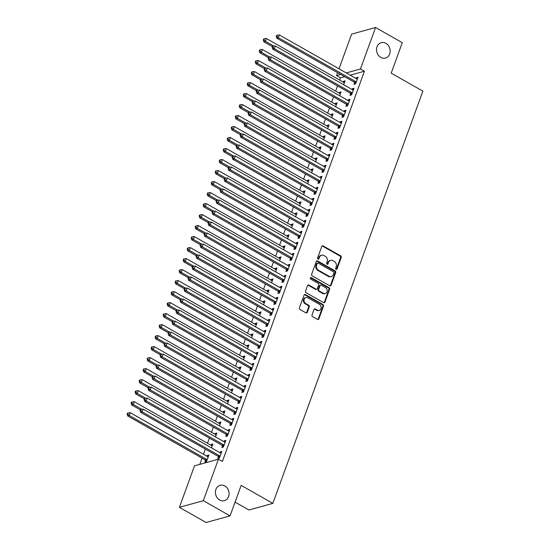 <?xml version="1.0" encoding="UTF-8"?>
<svg xmlns="http://www.w3.org/2000/svg" width="550" height="550" viewBox="0 0 550 550"><rect width="100%" height="100%" fill="white"/><g stroke="black" fill="none" stroke-linecap="round" stroke-linejoin="round"><path stroke-width="0.82" d="M336.077 269.328A0.859 0.722 74.5 0 0 337.033 268.957L341.206 257.482A1.224 1.031 74.5 0 0 340.629 255.846L323.132 245.919A1.224 1.031 74.5 0 0 321.771 246.448L317.591 257.923A0.859 0.722 74.5 0 0 318.952 258.699L319.495 257.214A3.919 3.307 74.5 0 1 321.558 255.2A3.919 3.307 74.5 0 1 323.861 255.523L325.318 256.348A3.919 3.307 74.5 0 1 327.174 261.573L326.631 263.058A0.859 0.722 74.5 0 0 327.993 263.828L328.536 262.343A3.919 3.307 74.5 0 1 330.598 260.329A3.919 3.307 74.5 0 1 332.901 260.652L334.359 261.477A3.919 3.307 74.5 0 1 336.215 266.702L335.672 268.187A0.859 0.722 74.5 0 0 336.077 269.328M336.229 269.397A0.859 0.722 74.5 0 0 336.387 269.136L340.56 257.661A1.224 1.031 74.5 0 0 339.982 256.025L322.486 246.097A1.224 1.031 74.5 0 0 322.107 245.974M318.154 259.132A0.859 0.722 74.5 0 0 318.306 258.878L318.849 257.393L319.495 257.214M327.195 264.261A0.859 0.722 74.5 0 0 327.346 264.007L327.889 262.522L328.536 262.343M224.819 485.946A7.989 6.738 74.5 0 0 220.124 485.293A7.989 6.738 74.5 0 0 215.421 492.037A7.989 6.738 74.5 0 0 219.691 500.033A7.989 6.738 74.5 0 0 224.386 500.692A7.989 6.738 74.5 0 0 229.089 493.948A7.989 6.738 74.5 0 0 224.819 485.946M385.914 43.34A7.989 6.738 74.5 0 0 381.219 42.68A7.989 6.738 74.5 0 0 376.523 49.424A7.989 6.738 74.5 0 0 380.793 57.427A7.989 6.738 74.5 0 0 385.488 58.087A7.989 6.738 74.5 0 0 390.184 51.343A7.989 6.738 74.5 0 0 385.914 43.34M312.008 314.999A1.224 1.031 74.5 0 0 312.586 316.635L317.494 319.419A1.224 1.031 74.5 0 0 318.856 318.89L323.496 306.144A1.224 1.031 74.5 0 0 322.919 304.514L305.422 294.58A1.224 1.031 74.5 0 0 304.061 295.109L299.42 307.856A1.224 1.031 74.5 0 0 299.998 309.485L305.924 312.854A1.224 1.031 74.5 0 0 307.292 312.324L309.279 306.873A1.224 1.031 74.5 0 0 308.701 305.236L305.759 303.566A3.279 2.764 74.5 0 1 304.006 300.286A3.279 2.764 74.5 0 1 305.938 297.522A3.279 2.764 74.5 0 1 307.863 297.791L319.378 304.329A3.279 2.764 74.5 0 1 321.131 307.608A3.279 2.764 74.5 0 1 319.206 310.379A3.279 2.764 74.5 0 1 317.274 310.104L315.356 309.018A1.224 1.031 74.5 0 0 313.988 309.547L312.008 314.999M218.419 459.216L203.321 500.699L179.403 507.327L194.501 465.836L218.419 459.216L222.386 461.464L364.416 71.239L360.449 68.991L346.252 72.923M339.006 68.805L351.629 34.127L375.554 27.5L402.291 42.673L391.194 73.157L422.881 91.142L272.841 503.381L241.154 485.396L230.058 515.873L203.321 500.699M375.554 27.5L360.449 68.991M329.718 285.821A1.224 1.031 74.5 0 0 331.086 285.299L335.727 272.553A1.224 1.031 74.5 0 0 335.143 270.916L317.653 260.989A1.224 1.031 74.5 0 0 316.284 261.518L311.644 274.264A1.224 1.031 74.5 0 0 312.228 275.894L329.718 285.821M329.608 289.348L324.974 302.094A1.224 1.031 74.5 0 1 323.606 302.624L306.109 292.689A1.224 1.031 74.5 0 1 305.532 291.06L307.519 285.601A1.224 1.031 74.5 0 1 308.88 285.079L315.982 289.101A1.224 1.031 74.5 0 0 317.343 288.571L318.663 284.955A1.224 1.031 74.5 0 0 318.079 283.326L310.695 279.132A0.859 0.722 74.5 0 1 311.245 277.619L329.031 287.712A1.224 1.031 74.5 0 1 329.608 289.348L328.962 289.527L324.328 302.273L324.974 302.094M235.056 502.136L248.916 510.001L272.841 503.381M222.454 445.686L221.808 447.473L223.424 447.019L225.823 440.419L224.208 440.866L223.919 441.664M211.482 447.879L212.898 444.001L211.282 444.448L210.987 445.246M230.464 423.679L229.817 425.459L231.433 425.013L233.839 418.413L232.224 418.859L231.928 419.65M219.491 425.872L220.907 421.994L219.292 422.441L219.003 423.232M238.473 401.672L237.827 403.453L239.442 403.006L241.849 396.399L240.233 396.846L239.944 397.643M227.508 403.865L228.917 399.981L227.301 400.428L227.012 401.225M246.489 379.658L245.836 381.446L247.452 380.992L249.858 374.392L248.242 374.839L247.954 375.636M235.517 381.851L236.926 377.974L235.311 378.421L235.022 379.218M254.499 357.651L253.853 359.432L255.468 358.985L257.868 352.385L256.252 352.832L255.963 353.623M243.526 359.844L244.936 355.96L243.32 356.414L243.031 357.204M262.508 335.644L261.862 337.425L263.478 336.978L265.877 330.371L264.261 330.818L263.972 331.616M251.536 337.837L252.952 333.953L251.336 334.4L251.041 335.197M270.518 313.631L269.871 315.411L271.487 314.964L273.893 308.364L272.278 308.811L271.982 309.609M259.545 315.824L260.961 311.946L259.346 312.393L259.057 313.184M278.527 291.624L277.881 293.404L279.496 292.957L281.903 286.357L280.287 286.804L279.998 287.595M267.561 293.817L268.971 289.933L267.355 290.379L267.066 291.177M286.543 269.617L285.89 271.397L287.506 270.951L289.912 264.344L288.296 264.791L288.007 265.588M275.571 271.803L276.98 267.926L275.364 268.373L275.076 269.17M294.553 247.603L293.906 249.384L295.522 248.937L297.921 242.337L296.306 242.784L296.017 243.581M283.58 249.796L284.989 245.919L283.374 246.366L283.085 247.156M302.562 225.596L301.916 227.377L303.531 226.93L305.931 220.323L304.315 220.777L304.026 221.567M291.589 227.789L293.006 223.905L291.39 224.352L291.094 225.149M310.571 203.589L309.925 205.37L311.541 204.923L313.947 198.316L312.331 198.763L312.036 199.561M299.599 205.776L301.015 201.898L299.399 202.345L299.111 203.143M318.581 181.576L317.934 183.356L319.55 182.909L321.956 176.309L320.341 176.756L320.052 177.547M307.615 183.769L309.024 179.891L307.409 180.338L307.12 181.129M326.597 159.569L325.944 161.349L327.559 160.903L329.966 154.296L328.35 154.749L328.061 155.54M315.624 161.762L317.034 157.877L315.418 158.324L315.129 159.122M334.606 137.555L333.96 139.343L335.576 138.889L337.975 132.289L336.359 132.736L336.071 133.533M323.634 139.748L325.043 135.871L323.428 136.317L323.139 137.115M342.616 115.548L341.969 117.329L343.585 116.882L345.984 110.282L344.369 110.729L344.08 111.519M331.643 117.741L333.059 113.864L331.437 114.311L331.148 115.101M350.625 93.541L349.979 95.322L351.594 94.875L354.001 88.268L352.385 88.715L352.089 89.512M339.653 95.734L341.069 91.85L339.453 92.297L339.164 93.094M364.416 71.239L350.212 75.171M344.664 76.704L340.491 77.859L339.673 80.108M337.549 85.944L335.672 91.108M333.548 96.944L331.664 102.114M329.539 107.951L327.656 113.121M325.531 118.958L323.654 124.121M321.53 129.958L319.646 135.128M317.522 140.965L315.645 146.135M313.521 151.972L311.637 157.142M309.512 162.979L307.629 168.142M305.504 173.979L303.627 179.149M301.503 184.986L299.619 190.156M297.495 195.992L295.618 201.156M293.494 206.992L291.61 212.163M289.486 217.999L287.602 223.169M285.478 229.006L283.601 234.169M281.476 240.006L279.593 245.176M277.468 251.013L275.591 256.183M273.467 262.02L271.583 267.183M269.459 273.02L267.575 278.19M265.451 284.027L263.574 289.197M261.449 295.034L259.566 300.197M257.441 306.034L255.564 311.204M253.44 317.041L251.556 322.211M249.432 328.048L247.548 333.211M245.424 339.048L243.547 344.218M241.423 350.054L239.539 355.224M237.414 361.061L235.538 366.224M233.413 372.061L231.529 377.231M229.405 383.068L227.521 388.238M225.397 394.075L223.52 399.238M221.396 405.075L219.512 410.245M217.387 416.082L215.511 421.252M213.386 427.089L211.502 432.259M209.378 438.096L207.494 443.259M205.37 449.096L203.493 454.266M202.077 458.15L199.815 464.365M343.661 84.727L345.07 80.843L343.454 81.297L343.166 82.088M354.633 82.534L353.987 84.315L355.603 83.868L358.002 77.268L356.386 77.715L356.098 78.506M335.651 106.734L337.061 102.857L335.445 103.304L335.156 104.101M346.624 104.541L345.971 106.329L347.586 105.875L349.993 99.275L348.377 99.722L348.088 100.519M327.642 128.748L329.051 124.864L327.436 125.311L327.147 126.108M338.607 126.555L337.961 128.336L339.577 127.889L341.983 121.282L340.368 121.729L340.079 122.526M319.626 150.755L321.042 146.877L319.426 147.324L319.137 148.115M330.598 148.562L329.952 150.343L331.567 149.896L333.974 143.296L332.358 143.743L332.062 144.533M311.616 172.762L313.032 168.884L311.41 169.331L311.121 170.129M322.589 170.576L321.942 172.356L323.558 171.903L325.957 165.303L324.342 165.749L324.053 166.547M303.607 194.776L305.016 190.891L303.401 191.338L303.112 192.136M314.579 192.583L313.933 194.363L315.549 193.916L317.948 187.309L316.332 187.763L316.044 188.554M295.597 216.782L297.007 212.905L295.391 213.352L295.103 214.143M306.57 214.589L305.917 216.37L307.532 215.923L309.939 209.323L308.323 209.77L308.034 210.561M287.588 238.789L288.998 234.912L287.382 235.359L287.093 236.156M298.554 236.603L297.907 238.384L299.523 237.937L301.929 231.33L300.314 231.777L300.025 232.574M279.572 260.803L280.988 256.919L279.373 257.366L279.084 258.163M290.544 258.61L289.898 260.391L291.514 259.944L293.92 253.344L292.304 253.791L292.009 254.581M271.562 282.81L272.979 278.933L271.363 279.379L271.067 280.17M282.535 280.617L281.889 282.397L283.504 281.951L285.904 275.351L284.288 275.798L283.999 276.595M263.553 304.817L264.962 300.939L263.347 301.386L263.058 302.184M274.526 302.631L273.879 304.411L275.495 303.964L277.894 297.357L276.279 297.804L275.99 298.602M255.544 326.831L256.953 322.946L255.337 323.4L255.049 324.191M266.516 324.637L265.863 326.418L267.479 325.971L269.885 319.371L268.269 319.818L267.981 320.609M247.534 348.837L248.944 344.96L247.328 345.407L247.039 346.197M258.5 346.644L257.854 348.425L259.469 347.978L261.876 341.378L260.26 341.825L259.971 342.623M239.518 370.851L240.934 366.967L239.319 367.414L239.03 368.211M250.491 368.658L249.844 370.439L251.46 369.992L253.866 363.385L252.251 363.832L251.955 364.629M231.509 392.858L232.925 388.981L231.309 389.428L231.014 390.218M242.481 390.665L241.835 392.446L243.451 391.999L245.85 385.399L244.234 385.846L243.946 386.636M223.499 414.865L224.909 410.987L223.293 411.434L223.004 412.232M234.472 412.672L233.826 414.459L235.441 414.006L237.841 407.406L236.225 407.853L235.936 408.65M215.49 436.879L216.899 432.994L215.284 433.441L214.995 434.239M226.462 434.686L225.809 436.466L227.425 436.019L229.831 429.413L228.216 429.866L227.927 430.657M205.521 460.274L204.868 462.055L206.484 461.608L208.89 455.008L207.274 455.455L206.986 456.246M218.446 456.692L217.8 458.473L219.416 458.026L221.822 451.426L220.206 451.873L219.917 452.664M230.058 515.873L206.133 522.5L179.403 507.327M340.491 77.859L336.531 75.611L337.597 72.689M340.704 74.456L336.531 75.611M343.454 81.297L344.664 81.977M356.386 77.715L357.589 78.396M339.453 92.297L340.656 92.984M352.385 88.715L353.588 89.402M335.445 103.304L336.648 103.984M348.377 99.722L349.58 100.409M331.437 114.311L332.647 114.991M344.369 110.729L345.579 111.409M327.436 125.311L328.639 125.998M340.368 121.729L341.571 122.416M323.428 136.317L324.637 136.998M336.359 132.736L337.562 133.423M319.426 147.324L320.629 148.005M332.358 143.743L333.561 144.423M315.418 158.324L316.621 159.012M328.35 154.749L329.553 155.43M311.41 169.331L312.62 170.012M324.342 165.749L325.552 166.437M307.409 180.338L308.612 181.019M320.341 176.756L321.544 177.437M303.401 191.338L304.611 192.026M316.332 187.763L317.536 188.444M299.399 202.345L300.603 203.032M312.331 198.763L313.534 199.451M295.391 213.352L296.594 214.032M308.323 209.77L309.526 210.451M291.39 224.352L292.593 225.039M304.315 220.777L305.525 221.458M287.382 235.359L288.585 236.046M300.314 231.777L301.517 232.464M283.374 246.366L284.584 247.046M296.306 242.784L297.509 243.464M279.373 257.366L280.576 258.053M292.304 253.791L293.507 254.471M275.364 268.373L276.567 269.06M288.296 264.791L289.499 265.478M271.363 279.379L272.566 280.06M284.288 275.798L285.498 276.478M267.355 290.379L268.558 291.067M280.287 286.804L281.49 287.485M263.347 301.386L264.557 302.074M276.279 297.804L277.482 298.492M259.346 312.393L260.549 313.074M272.278 308.811L273.481 309.492M255.337 323.4L256.541 324.081M268.269 319.818L269.472 320.499M251.336 334.4L252.539 335.087M264.261 330.818L265.471 331.506M247.328 345.407L248.531 346.087M260.26 341.825L261.463 342.512M243.32 356.414L244.53 357.094M256.252 352.832L257.455 353.513M239.319 367.414L240.522 368.101M252.251 363.832L253.454 364.519M235.311 378.421L236.514 379.101M248.242 374.839L249.446 375.526M231.309 389.428L232.512 390.108M244.234 385.846L245.444 386.526M227.301 400.428L228.504 401.115M240.233 396.846L241.436 397.533M223.293 411.434L224.503 412.115M236.225 407.853L237.428 408.54M219.292 422.441L220.495 423.122M232.224 418.859L233.427 419.54M215.284 433.441L216.487 434.129M228.216 429.866L229.419 430.547M211.282 444.448L212.486 445.129M224.208 440.866L225.417 441.554M207.274 455.455L208.478 456.136M220.206 451.873L221.409 452.554M330.598 260.329L329.952 260.507A3.919 3.307 74.5 0 0 327.889 262.522M321.558 255.2L320.911 255.379A3.919 3.307 74.5 0 0 318.849 257.393M330.096 285.952A1.224 1.031 74.5 0 0 330.44 285.478L335.081 272.731A1.224 1.031 74.5 0 0 334.496 271.095L317.006 261.168A1.224 1.031 74.5 0 0 316.628 261.037M333.933 272.965A0.859 0.722 74.5 0 0 333.527 271.824L318.168 263.106A0.859 0.722 74.5 0 0 317.212 263.478L316.642 265.045A3.919 3.307 74.5 0 0 318.498 270.263L328.996 276.224A3.919 3.307 74.5 0 0 331.299 276.547A3.919 3.307 74.5 0 0 333.362 274.532L333.933 272.965M317.666 263.038L317.02 263.216A0.859 0.722 74.5 0 0 316.566 263.656L317.212 263.478M331.299 276.547L330.653 276.726A3.919 3.307 74.5 0 1 328.343 276.403L317.852 270.442A3.919 3.307 74.5 0 1 315.996 265.224L316.566 263.656M323.984 302.748A1.224 1.031 74.5 0 0 324.328 302.273M316.697 289.204L316.051 289.382A1.224 1.031 74.5 0 1 315.329 289.279L308.234 285.257A1.224 1.031 74.5 0 0 307.856 285.127M328.962 289.527A1.224 1.031 74.5 0 0 328.384 287.891L310.599 277.798A0.859 0.722 74.5 0 0 310.447 277.729M323.338 293.281A3.279 2.764 74.5 0 0 325.27 293.549A3.279 2.764 74.5 0 0 327.195 290.785A3.279 2.764 74.5 0 0 325.442 287.506L321.386 285.202A1.224 1.031 74.5 0 0 320.024 285.725L318.704 289.348A1.224 1.031 74.5 0 0 319.282 290.978L323.338 293.281L322.692 293.459A3.279 2.764 74.5 0 0 324.624 293.728L325.27 293.549M320.664 285.099L320.018 285.278A1.224 1.031 74.5 0 0 319.378 285.904L320.024 285.725M322.692 293.459L318.636 291.156A1.224 1.031 74.5 0 1 318.058 289.527L319.378 285.904M319.206 310.379L318.553 310.558A3.279 2.764 74.5 0 1 316.628 310.282L314.71 309.196A1.224 1.031 74.5 0 0 314.332 309.072M305.938 297.522L305.291 297.701A3.279 2.764 74.5 0 0 303.359 300.465A3.279 2.764 74.5 0 0 305.113 303.751L305.759 303.566M306.309 312.978A1.224 1.031 74.5 0 0 306.646 312.503L308.632 307.051A1.224 1.031 74.5 0 0 308.055 305.415L305.113 303.751M317.873 319.543A1.224 1.031 74.5 0 0 318.209 319.069L322.85 306.322A1.224 1.031 74.5 0 0 322.272 304.693L304.776 294.759A1.224 1.031 74.5 0 0 304.397 294.635M344.424 82.631L344.259 82.61A1.251 1.052 -105.5 0 1 343.86 82.479L266.42 38.527L265.423 41.277L263.808 41.731L272.518 46.674M263.952 39.861L264.351 38.761L263.704 38.94L263.306 40.04L263.952 39.861L265.423 41.277L273.928 46.111M264.351 38.761L266.42 38.527M263.808 41.731L263.306 40.04M356.249 82.088L356.125 81.943A1.251 1.052 74.5 0 0 355.788 81.648L278.348 37.703L279.352 34.946L356.785 78.898A1.251 1.052 74.5 0 0 357.184 79.028L357.356 79.049M355.644 83.758L354.509 82.39A1.251 1.052 74.5 0 0 354.172 82.101L276.732 38.149L278.348 37.703L276.877 36.279L277.282 35.179L276.636 35.358L276.231 36.458L276.877 36.279M276.231 36.458L276.732 38.149M279.352 34.946L277.282 35.179M340.416 93.631L340.251 93.617A1.251 1.052 -105.5 0 1 339.852 93.486L262.419 49.534L261.415 52.284L259.799 52.731L268.51 57.674M259.944 50.861L260.343 49.761L259.696 49.94L259.298 51.04L259.944 50.861L261.415 52.284L269.926 57.117M260.343 49.761L262.419 49.534M259.799 52.731L259.298 51.04M336.414 104.637L336.243 104.617A1.251 1.052 -105.5 0 1 335.844 104.486L258.411 60.541L257.407 63.291L255.791 63.738L264.502 68.681M255.936 61.868L256.341 60.768L255.695 60.947L255.289 62.047L255.936 61.868L257.407 63.291L265.918 68.117M256.341 60.768L258.411 60.541M255.791 63.738L255.289 62.047M352.241 93.094L352.124 92.943A1.251 1.052 74.5 0 0 351.78 92.654L274.347 48.703L275.351 45.953L352.784 89.904A1.251 1.052 74.5 0 0 353.183 90.035L353.348 90.049M351.636 94.765L350.508 93.39A1.251 1.052 74.5 0 0 350.164 93.101L272.731 49.149L274.347 48.703L272.876 47.279L273.274 46.179L272.628 46.358L272.229 47.465L272.876 47.279M272.229 47.465L272.731 49.149M275.351 45.953L273.274 46.179M348.239 104.094L348.116 103.95A1.251 1.052 74.5 0 0 347.779 103.661L270.339 59.709L271.343 56.959L348.776 100.911A1.251 1.052 74.5 0 0 349.174 101.042L349.346 101.056M347.627 105.765L346.5 104.397A1.251 1.052 74.5 0 0 346.156 104.108L268.723 60.156L270.339 59.709L268.868 58.286L269.266 57.186L268.62 57.365L268.221 58.465L268.868 58.286M268.221 58.465L268.723 60.156M271.343 56.959L269.266 57.186M332.406 115.644L332.241 115.624A1.251 1.052 -105.5 0 1 331.843 115.493L254.409 71.541L253.406 74.291L251.79 74.745L260.501 79.688M251.934 72.875L252.333 71.775L251.687 71.954L251.288 73.054L251.934 72.875L253.406 74.291L261.91 79.124M252.333 71.775L254.409 71.541M251.79 74.745L251.288 73.054M328.405 126.644L328.233 126.631A1.251 1.052 -105.5 0 1 327.834 126.5L250.401 82.548L249.397 85.298L247.782 85.745L256.493 90.688M247.926 83.875L248.325 82.775L247.679 82.954L247.28 84.054L247.926 83.875L249.397 85.298L257.909 90.131M248.325 82.775L250.401 82.548M247.782 85.745L247.28 84.054M344.231 115.101L344.107 114.957A1.251 1.052 74.5 0 0 343.771 114.661L266.337 70.716L267.334 67.959L344.774 111.911A1.251 1.052 74.5 0 0 345.173 112.042L345.338 112.062M343.626 116.772L342.492 115.404A1.251 1.052 74.5 0 0 342.155 115.115L264.722 71.163L266.337 70.716L264.866 69.293L265.265 68.193L264.619 68.372L264.22 69.472L264.866 69.293M264.22 69.472L264.722 71.163M267.334 67.959L265.265 68.193M340.23 126.108L340.106 125.957A1.251 1.052 74.5 0 0 339.762 125.668L262.329 81.716L263.333 78.966L340.766 122.918A1.251 1.052 74.5 0 0 341.165 123.049L341.337 123.062M339.618 127.779L338.491 126.404A1.251 1.052 74.5 0 0 338.147 126.115L260.714 82.163L262.329 81.716L260.858 80.3L261.257 79.193L260.611 79.372L260.212 80.479L260.858 80.3M260.212 80.479L260.714 82.163M263.333 78.966L261.257 79.193M324.397 137.651L324.232 137.631A1.251 1.052 -105.5 0 1 323.833 137.5L246.393 93.555L245.396 96.305L243.781 96.752L252.491 101.695M243.925 94.882L244.324 93.782L243.678 93.961L243.279 95.061L243.925 94.882L245.396 96.305L253.901 101.131M244.324 93.782L246.393 93.555M243.781 96.752L243.279 95.061M336.222 137.108L336.098 136.964A1.251 1.052 74.5 0 0 335.761 136.675L258.321 92.723L259.325 89.973L336.758 133.925A1.251 1.052 74.5 0 0 337.157 134.056L337.329 134.069M335.617 138.779L334.482 137.411A1.251 1.052 74.5 0 0 334.146 137.122L256.706 93.17L258.321 92.723L256.85 91.3L257.256 90.2L256.609 90.379L256.204 91.479L256.85 91.3M256.204 91.479L256.706 93.17M259.325 89.973L257.256 90.2M320.389 148.658L320.224 148.637A1.251 1.052 -105.5 0 1 319.825 148.507L242.392 104.555L241.388 107.312L239.772 107.759L248.483 112.702M239.917 105.889L240.316 104.789L239.669 104.968L239.271 106.067L239.917 105.889L241.388 107.312L249.899 112.138M240.316 104.789L242.392 104.555M239.772 107.759L239.271 106.067M332.214 148.115L332.097 147.971A1.251 1.052 74.5 0 0 331.753 147.682L254.32 103.73L255.324 100.98L332.757 144.925A1.251 1.052 74.5 0 0 333.156 145.056L333.321 145.076M331.609 149.786L330.481 148.417A1.251 1.052 74.5 0 0 330.137 148.129L252.704 104.177L254.32 103.73L252.849 102.307L253.248 101.207L252.601 101.386L252.202 102.486L252.849 102.307M252.202 102.486L252.704 104.177M255.324 100.98L253.248 101.207M316.387 159.658L316.216 159.644A1.251 1.052 -105.5 0 1 315.817 159.514L238.384 115.562L237.38 118.312L235.764 118.759L244.475 123.702M235.909 116.889L236.314 115.789L235.668 115.968L235.262 117.067L235.909 116.889L237.38 118.312L245.891 123.145M236.314 115.789L238.384 115.562M235.764 118.759L235.262 117.067M312.379 170.665L312.214 170.644A1.251 1.052 -105.5 0 1 311.816 170.521L234.383 126.569L233.379 129.319L231.763 129.766L240.474 134.709M231.907 127.896L232.306 126.796L231.66 126.974L231.261 128.074L231.907 127.896L233.379 129.319L241.883 134.145M232.306 126.796L234.383 126.569M231.763 129.766L231.261 128.074M308.378 181.672L308.206 181.651A1.251 1.052 -105.5 0 1 307.808 181.521L230.374 137.569L229.371 140.326L227.755 140.772L236.466 145.716M227.899 138.903L228.298 137.803L227.652 137.981L227.253 139.081L227.899 138.903L229.371 140.326L237.882 145.152M228.298 137.803L230.374 137.569M227.755 140.772L227.253 139.081M304.37 192.672L304.205 192.658A1.251 1.052 -105.5 0 1 303.806 192.528L226.366 148.576L225.369 151.326L223.754 151.772L232.464 156.716M223.898 149.903L224.297 148.803L223.651 148.981L223.252 150.081L223.898 149.903L225.369 151.326L233.874 156.159M224.297 148.803L226.366 148.576M223.754 151.772L223.252 150.081M300.362 203.679L300.197 203.665A1.251 1.052 -105.5 0 1 299.798 203.534L222.365 159.583L221.361 162.333L219.746 162.779L228.456 167.722M219.89 160.909L220.289 159.809L219.643 159.988L219.244 161.088L219.89 160.909L221.361 162.333L229.873 167.159M220.289 159.809L222.365 159.583M219.746 162.779L219.244 161.088M296.361 214.686L296.189 214.665A1.251 1.052 -105.5 0 1 295.79 214.534L218.357 170.583L217.353 173.339L215.738 173.786L224.448 178.729M215.882 171.916L216.288 170.816L215.641 170.995L215.236 172.095L215.882 171.916L217.353 173.339L225.864 178.166M216.288 170.816L218.357 170.583M215.738 173.786L215.236 172.095M292.353 225.686L292.188 225.672A1.251 1.052 -105.5 0 1 291.789 225.541L214.356 181.589L213.352 184.339L211.736 184.786L220.447 189.736M211.881 182.916L212.279 181.816L211.633 181.995L211.234 183.102L211.881 182.916L213.352 184.339L221.863 189.173M212.279 181.816L214.356 181.589M211.736 184.786L211.234 183.102M288.351 236.692L288.179 236.679A1.251 1.052 -105.5 0 1 287.781 236.548L210.347 192.596L209.344 195.346L207.728 195.793L216.439 200.736M207.873 193.923L208.271 192.823L207.625 193.002L207.226 194.102L207.873 193.923L209.344 195.346L217.855 200.173M208.271 192.823L210.347 192.596M207.728 195.793L207.226 194.102M284.343 247.699L284.178 247.679A1.251 1.052 -105.5 0 1 283.779 247.548L206.339 203.596L205.343 206.353L203.727 206.8L212.438 211.743M203.871 204.93L204.27 203.83L203.624 204.009L203.225 205.109L203.871 204.93L205.343 206.353L213.847 211.179M204.27 203.83L206.339 203.596M203.727 206.8L203.225 205.109M280.335 258.699L280.17 258.686A1.251 1.052 -105.5 0 1 279.771 258.555L202.338 214.603L201.334 217.353L199.719 217.8L208.429 222.75M199.863 215.937L200.262 214.83L199.616 215.009L199.217 216.116L199.863 215.937L201.334 217.353L209.846 222.186M200.262 214.83L202.338 214.603M199.719 217.8L199.217 216.116M276.334 269.706L276.162 269.692A1.251 1.052 -105.5 0 1 275.763 269.562L198.33 225.61L197.326 228.36L195.711 228.807L204.421 233.75M195.855 226.937L196.261 225.837L195.614 226.016L195.209 227.116L195.855 226.937L197.326 228.36L205.837 233.186M196.261 225.837L198.33 225.61M195.711 228.807L195.209 227.116M272.326 280.713L272.161 280.692A1.251 1.052 -105.5 0 1 271.762 280.562L194.329 236.61L193.325 239.367L191.709 239.814L200.42 244.757M191.854 237.944L192.252 236.844L191.606 237.022L191.208 238.123L191.854 237.944L193.325 239.367L201.836 244.193M192.252 236.844L194.329 236.61M191.709 239.814L191.208 238.123M268.324 291.713L268.153 291.699A1.251 1.052 -105.5 0 1 267.754 291.569L190.321 247.617L189.317 250.367L187.701 250.814L196.412 255.764M187.846 248.951L188.244 247.844L187.598 248.029L187.199 249.129L187.846 248.951L189.317 250.367L197.828 255.2M188.244 247.844L190.321 247.617M187.701 250.814L187.199 249.129M264.316 302.72L264.151 302.706A1.251 1.052 -105.5 0 1 263.752 302.576L186.312 258.624L185.316 261.374L183.7 261.821L192.411 266.764M183.844 259.951L184.243 258.851L183.597 259.029L183.198 260.129L183.844 259.951L185.316 261.374L193.82 266.2M184.243 258.851L186.312 258.624M183.7 261.821L183.198 260.129M260.315 313.727L260.143 313.706A1.251 1.052 -105.5 0 1 259.744 313.576L182.311 269.631L181.308 272.381L179.692 272.827L188.403 277.771M179.836 270.957L180.235 269.857L179.589 270.036L179.19 271.136L179.836 270.957L181.308 272.381L189.819 277.207M180.235 269.857L182.311 269.631M179.692 272.827L179.19 271.136M256.307 324.734L256.135 324.713A1.251 1.052 -105.5 0 1 255.736 324.582L178.303 280.631L177.299 283.381L175.684 283.827L184.394 288.778M175.828 281.964L176.234 280.864L175.588 281.043L175.182 282.143L175.828 281.964L177.299 283.381L185.811 288.214M176.234 280.864L178.303 280.631M175.684 283.827L175.182 282.143M252.299 335.734L252.134 335.72A1.251 1.052 -105.5 0 1 251.735 335.589L174.302 291.637L173.298 294.387L171.683 294.834L180.393 299.778M171.827 292.964L172.226 291.864L171.579 292.043L171.181 293.143L171.827 292.964L173.298 294.387L181.809 299.221M172.226 291.864L174.302 291.637M171.683 294.834L171.181 293.143M248.298 346.741L248.126 346.72A1.251 1.052 -105.5 0 1 247.727 346.589L170.294 302.644L169.29 305.394L167.674 305.841L176.385 310.784M167.819 303.971L168.218 302.871L167.571 303.05L167.172 304.15L167.819 303.971L169.29 305.394L177.801 310.221M168.218 302.871L170.294 302.644M167.674 305.841L167.172 304.15M244.289 357.748L244.124 357.727A1.251 1.052 -105.5 0 1 243.726 357.596L166.286 313.644L165.289 316.394L163.673 316.848L172.384 321.791M163.817 314.978L164.216 313.878L163.57 314.057L163.171 315.157L163.817 314.978L165.289 316.394L173.793 321.228M164.216 313.878L166.286 313.644M163.673 316.848L163.171 315.157M240.288 368.748L240.116 368.734A1.251 1.052 -105.5 0 1 239.718 368.603L162.284 324.651L161.281 327.401L159.665 327.848L168.376 332.791M159.809 325.978L160.208 324.878L159.562 325.057L159.163 326.157L159.809 325.978L161.281 327.401L169.792 332.234M160.208 324.878L162.284 324.651M159.665 327.848L159.163 326.157M236.28 379.754L236.108 379.734A1.251 1.052 -105.5 0 1 235.709 379.603L158.276 335.658L157.272 338.408L155.657 338.855L164.368 343.798M155.801 336.985L156.207 335.885L155.561 336.064L155.155 337.164L155.801 336.985L157.272 338.408L165.784 343.234M156.207 335.885L158.276 335.658M155.657 338.855L155.155 337.164M328.212 159.122L328.089 158.971A1.251 1.052 74.5 0 0 327.752 158.682L250.312 114.73L251.316 111.98L328.749 155.932A1.251 1.052 74.5 0 0 329.147 156.062L329.319 156.083M327.601 160.792L326.473 159.417A1.251 1.052 74.5 0 0 326.129 159.129L248.696 115.177L250.312 114.73L248.841 113.314L249.239 112.207L248.593 112.392L248.194 113.493L248.841 113.314M248.194 113.493L248.696 115.177M251.316 111.98L249.239 112.207M324.204 170.122L324.081 169.978A1.251 1.052 74.5 0 0 323.744 169.689L246.311 125.737L247.308 122.987L324.748 166.939A1.251 1.052 74.5 0 0 325.146 167.069L325.311 167.083M323.599 171.792L322.465 170.424A1.251 1.052 74.5 0 0 322.128 170.136L244.695 126.184L246.311 125.737L244.839 124.314L245.238 123.214L244.592 123.392L244.193 124.493L244.839 124.314M244.193 124.493L244.695 126.184M247.308 122.987L245.238 123.214M320.203 181.129L320.079 180.984A1.251 1.052 74.5 0 0 319.736 180.696L242.303 136.744L243.306 133.994L320.739 177.939A1.251 1.052 74.5 0 0 321.138 178.069L321.31 178.09M319.591 182.799L318.464 181.431A1.251 1.052 74.5 0 0 318.12 181.143L240.687 137.191L242.303 136.744L240.831 135.321L241.23 134.221L240.584 134.399L240.185 135.499L240.831 135.321M240.185 135.499L240.687 137.191M243.306 133.994L241.23 134.221M316.195 192.136L316.071 191.984A1.251 1.052 74.5 0 0 315.734 191.696L238.294 147.744L239.298 144.994L316.731 188.946A1.251 1.052 74.5 0 0 317.13 189.076L317.302 189.097M315.59 193.806L314.456 192.431A1.251 1.052 74.5 0 0 314.119 192.143L236.679 148.191L238.294 147.744L236.823 146.328L237.229 145.228L236.583 145.406L236.177 146.506L236.823 146.328M236.177 146.506L236.679 148.191M239.298 144.994L237.229 145.228M312.187 203.136L312.07 202.991A1.251 1.052 74.5 0 0 311.726 202.702L234.293 158.751L235.297 156.001L312.73 199.952A1.251 1.052 74.5 0 0 313.129 200.083L313.294 200.097M311.582 204.806L310.454 203.438A1.251 1.052 74.5 0 0 310.111 203.149L232.678 159.197L234.293 158.751L232.822 157.328L233.221 156.228L232.574 156.406L232.176 157.506L232.822 157.328M232.176 157.506L232.678 159.197M235.297 156.001L233.221 156.228M308.186 214.143L308.062 213.998A1.251 1.052 74.5 0 0 307.725 213.709L230.285 169.757L231.289 167.007L308.722 210.952A1.251 1.052 74.5 0 0 309.121 211.083L309.293 211.104M307.574 215.813L306.446 214.445A1.251 1.052 74.5 0 0 306.103 214.156L228.669 170.204L230.285 169.757L228.814 168.334L229.212 167.234L228.566 167.413L228.167 168.513L228.814 168.334M228.167 168.513L228.669 170.204M231.289 167.007L229.212 167.234M304.178 225.149L304.054 224.998A1.251 1.052 74.5 0 0 303.717 224.709L226.284 180.758L227.281 178.008L304.721 221.959A1.251 1.052 74.5 0 0 305.119 222.09L305.284 222.111M303.572 226.82L302.438 225.445A1.251 1.052 74.5 0 0 302.101 225.156L224.668 181.211L226.284 180.758L224.812 179.341L225.211 178.241L224.565 178.42L224.166 179.52L224.812 179.341M224.166 179.52L224.668 181.211M227.281 178.008L225.211 178.241M300.176 236.149L300.053 236.005A1.251 1.052 74.5 0 0 299.709 235.716L222.276 191.764L223.279 189.014L300.712 232.966A1.251 1.052 74.5 0 0 301.111 233.097L301.283 233.111M299.564 237.82L298.437 236.452A1.251 1.052 74.5 0 0 298.093 236.163L220.66 192.211L222.276 191.764L220.804 190.341L221.203 189.241L220.557 189.42L220.158 190.52L220.804 190.341M220.158 190.52L220.66 192.211M223.279 189.014L221.203 189.241M296.168 247.156L296.044 247.012A1.251 1.052 74.5 0 0 295.707 246.723L218.268 202.771L219.271 200.021L296.704 243.966A1.251 1.052 74.5 0 0 297.103 244.097L297.275 244.117M295.563 248.827L294.429 247.459A1.251 1.052 74.5 0 0 294.092 247.17L216.652 203.218L218.268 202.771L216.796 201.348L217.202 200.248L216.556 200.427L216.15 201.527L216.796 201.348M216.15 201.527L216.652 203.218M219.271 200.021L217.202 200.248M292.16 258.163L292.043 258.012A1.251 1.052 74.5 0 0 291.699 257.723L214.266 213.771L215.27 211.021L292.703 254.973A1.251 1.052 74.5 0 0 293.102 255.104L293.267 255.124M291.555 259.834L290.428 258.459A1.251 1.052 74.5 0 0 290.084 258.17L212.651 214.225L214.266 213.771L212.795 212.355L213.194 211.255L212.548 211.434L212.149 212.534L212.795 212.355M212.149 212.534L212.651 214.225M215.27 211.021L213.194 211.255M288.159 269.17L288.035 269.019A1.251 1.052 74.5 0 0 287.698 268.73L210.258 224.778L211.262 222.028L288.695 265.98A1.251 1.052 74.5 0 0 289.094 266.111L289.266 266.124M287.547 270.834L286.419 269.466A1.251 1.052 74.5 0 0 286.076 269.177L208.643 225.225L210.258 224.778L208.787 223.355L209.186 222.255L208.539 222.434L208.141 223.534L208.787 223.355M208.141 223.534L208.643 225.225M211.262 222.028L209.186 222.255M284.151 280.17L284.027 280.026A1.251 1.052 74.5 0 0 283.69 279.737L206.257 235.785L207.254 233.035L284.694 276.98A1.251 1.052 74.5 0 0 285.093 277.111L285.257 277.131M283.546 281.841L282.411 280.472A1.251 1.052 74.5 0 0 282.074 280.184L204.641 236.232L206.257 235.785L204.786 234.362L205.184 233.262L204.538 233.441L204.139 234.541L204.786 234.362M204.139 234.541L204.641 236.232M207.254 233.035L205.184 233.262M280.149 291.177L280.026 291.026A1.251 1.052 74.5 0 0 279.682 290.737L202.249 246.792L203.252 244.035L280.686 287.987A1.251 1.052 74.5 0 0 281.084 288.118L281.256 288.138M279.538 292.847L278.41 291.479A1.251 1.052 74.5 0 0 278.066 291.184L200.633 247.239L202.249 246.792L200.778 245.369L201.176 244.269L200.53 244.447L200.131 245.548L200.778 245.369M200.131 245.548L200.633 247.239M203.252 244.035L201.176 244.269M276.141 302.184L276.018 302.032A1.251 1.052 74.5 0 0 275.681 301.744L198.241 257.792L199.244 255.042L276.678 298.994A1.251 1.052 74.5 0 0 277.076 299.124L277.248 299.138M275.536 303.847L274.402 302.479A1.251 1.052 74.5 0 0 274.065 302.191L196.625 258.239L198.241 257.792L196.769 256.369L197.175 255.269L196.529 255.447L196.123 256.548L196.769 256.369M196.123 256.548L196.625 258.239M199.244 255.042L197.175 255.269M272.133 313.184L272.016 313.039A1.251 1.052 74.5 0 0 271.673 312.751L194.239 268.799L195.243 266.049L272.676 310.001A1.251 1.052 74.5 0 0 273.075 310.124L273.24 310.145M271.528 314.854L270.401 313.486A1.251 1.052 74.5 0 0 270.057 313.197L192.624 269.246L194.239 268.799L192.768 267.376L193.167 266.276L192.521 266.454L192.122 267.554L192.768 267.376M192.122 267.554L192.624 269.246M195.243 266.049L193.167 266.276M268.132 324.191L268.008 324.039A1.251 1.052 74.5 0 0 267.671 323.751L190.231 279.806L191.235 277.049L268.668 321.001A1.251 1.052 74.5 0 0 269.067 321.131L269.239 321.152M267.52 325.861L266.393 324.493A1.251 1.052 74.5 0 0 266.049 324.197L188.616 280.252L190.231 279.806L188.76 278.382L189.159 277.282L188.512 277.461L188.114 278.561L188.76 278.382M188.114 278.561L188.616 280.252M191.235 277.049L189.159 277.282M264.124 335.197L264 335.046A1.251 1.052 74.5 0 0 263.663 334.757L186.23 290.806L187.227 288.056L264.667 332.007A1.251 1.052 74.5 0 0 265.066 332.138L265.231 332.152M263.519 336.861L262.384 335.493A1.251 1.052 74.5 0 0 262.048 335.204L184.614 291.252L186.23 290.806L184.759 289.382L185.157 288.282L184.511 288.461L184.113 289.561L184.759 289.382M184.113 289.561L184.614 291.252M187.227 288.056L185.157 288.282M260.123 346.197L259.999 346.053A1.251 1.052 74.5 0 0 259.655 345.764L182.222 301.812L183.226 299.062L260.659 343.014A1.251 1.052 74.5 0 0 261.058 343.145L261.229 343.159M259.511 347.868L258.383 346.5A1.251 1.052 74.5 0 0 258.039 346.211L180.606 302.259L182.222 301.812L180.751 300.389L181.149 299.289L180.503 299.468L180.104 300.568L180.751 300.389M180.104 300.568L180.606 302.259M183.226 299.062L181.149 299.289M256.114 357.204L255.991 357.06A1.251 1.052 74.5 0 0 255.654 356.764L178.214 312.819L179.218 310.062L256.651 354.014A1.251 1.052 74.5 0 0 257.049 354.145L257.221 354.166M255.509 358.875L254.375 357.507A1.251 1.052 74.5 0 0 254.038 357.218L176.598 313.266L178.214 312.819L176.742 311.396L177.148 310.296L176.502 310.475L176.096 311.575L176.742 311.396M176.096 311.575L176.598 313.266M179.218 310.062L177.148 310.296M252.106 368.211L251.989 368.06A1.251 1.052 74.5 0 0 251.646 367.771L174.213 323.819L175.216 321.069L252.649 365.021A1.251 1.052 74.5 0 0 253.048 365.152L253.213 365.166M251.501 369.882L250.374 368.507A1.251 1.052 74.5 0 0 250.03 368.218L172.597 324.266L174.213 323.819L172.741 322.396L173.14 321.296L172.494 321.475L172.095 322.582L172.741 322.396M172.095 322.582L172.597 324.266M175.216 321.069L173.14 321.296M248.105 379.211L247.981 379.067A1.251 1.052 74.5 0 0 247.644 378.778L170.204 334.826L171.208 332.076L248.641 376.028A1.251 1.052 74.5 0 0 249.04 376.159L249.212 376.172M247.493 380.882L246.366 379.514A1.251 1.052 74.5 0 0 246.022 379.225L168.589 335.273L170.204 334.826L168.733 333.403L169.132 332.303L168.486 332.482L168.087 333.582L168.733 333.403M168.087 333.582L168.589 335.273M171.208 332.076L169.132 332.303M232.272 390.761L232.107 390.741A1.251 1.052 -105.5 0 1 231.708 390.61L154.275 346.658L153.271 349.408L151.656 349.862L160.366 354.805M151.8 347.992L152.199 346.892L151.553 347.071L151.154 348.171L151.8 347.992L153.271 349.408L161.782 354.241M152.199 346.892L154.275 346.658M151.656 349.862L151.154 348.171M244.097 390.218L243.973 390.074A1.251 1.052 74.5 0 0 243.636 389.778L166.203 345.833L167.2 343.076L244.64 387.028A1.251 1.052 74.5 0 0 245.039 387.159L245.204 387.179M243.492 391.889L242.357 390.521A1.251 1.052 74.5 0 0 242.021 390.232L164.588 346.28L166.203 345.833L164.732 344.41L165.131 343.31L164.484 343.489L164.086 344.589L164.732 344.41M164.086 344.589L164.588 346.28M167.2 343.076L165.131 343.31M228.271 401.761L228.099 401.748A1.251 1.052 -105.5 0 1 227.7 401.617L150.267 357.665L149.263 360.415L147.647 360.862L156.358 365.805M147.792 358.992L148.191 357.892L147.544 358.071L147.146 359.171L147.792 358.992L149.263 360.415L157.774 365.248M148.191 357.892L150.267 357.665M147.647 360.862L147.146 359.171M240.096 401.225L239.972 401.074A1.251 1.052 74.5 0 0 239.628 400.785L162.195 356.833L163.199 354.083L240.632 398.035A1.251 1.052 74.5 0 0 241.031 398.166L241.202 398.179M239.484 402.896L238.356 401.521A1.251 1.052 74.5 0 0 238.012 401.232L160.579 357.28L162.195 356.833L160.724 355.417L161.123 354.31L160.476 354.489L160.078 355.596L160.724 355.417M160.078 355.596L160.579 357.28M163.199 354.083L161.123 354.31M224.262 412.768L224.097 412.748A1.251 1.052 -105.5 0 1 223.699 412.617L146.259 368.672L145.262 371.422L143.646 371.869L152.357 376.812M143.791 369.999L144.189 368.899L143.543 369.078L143.144 370.178L143.791 369.999L145.262 371.422L153.766 376.248M144.189 368.899L146.259 368.672M143.646 371.869L143.144 370.178M236.087 412.225L235.964 412.081A1.251 1.052 74.5 0 0 235.627 411.792L158.187 367.84L159.191 365.09L236.624 409.042A1.251 1.052 74.5 0 0 237.022 409.172L237.194 409.186M235.482 413.896L234.348 412.527A1.251 1.052 74.5 0 0 234.011 412.239L156.571 368.287L158.187 367.84L156.716 366.417L157.121 365.317L156.475 365.496L156.069 366.596L156.716 366.417M156.069 366.596L156.571 368.287M159.191 365.09L157.121 365.317M220.261 423.775L220.089 423.754A1.251 1.052 -105.5 0 1 219.691 423.624L142.257 379.672L141.254 382.422L139.638 382.876L148.349 387.819M139.782 381.006L140.181 379.906L139.535 380.084L139.136 381.184L139.782 381.006L141.254 382.422L149.765 387.255M140.181 379.906L142.257 379.672M139.638 382.876L139.136 381.184M232.079 423.232L231.962 423.087A1.251 1.052 74.5 0 0 231.619 422.792L154.186 378.847L155.189 376.09L232.623 420.042A1.251 1.052 74.5 0 0 233.021 420.172L233.186 420.193M231.474 424.902L230.347 423.534A1.251 1.052 74.5 0 0 230.003 423.246L152.57 379.294L154.186 378.847L152.714 377.424L153.113 376.324L152.467 376.502L152.068 377.603L152.714 377.424M152.068 377.603L152.57 379.294M155.189 376.09L153.113 376.324M216.253 434.775L216.081 434.761A1.251 1.052 -105.5 0 1 215.683 434.631L138.249 390.679L137.246 393.429L135.63 393.876L144.341 398.819M135.774 392.006L136.18 390.906L135.534 391.084L135.128 392.184L135.774 392.006L137.246 393.429L145.757 398.262M136.18 390.906L138.249 390.679M135.63 393.876L135.128 392.184M228.078 434.239L227.954 434.087A1.251 1.052 74.5 0 0 227.617 433.799L150.178 389.847L151.181 387.097L228.614 431.049A1.251 1.052 74.5 0 0 229.013 431.179L229.185 431.193M227.466 435.909L226.339 434.534A1.251 1.052 74.5 0 0 225.995 434.246L148.562 390.294L150.178 389.847L148.706 388.431L149.105 387.324L148.459 387.509L148.06 388.609L148.706 388.431M148.06 388.609L148.562 390.294M151.181 387.097L149.105 387.324M212.245 445.782L212.08 445.761A1.251 1.052 -105.5 0 1 211.681 445.638L134.248 401.686L133.244 404.436L131.629 404.882L140.339 409.826M131.773 403.013L132.172 401.913L131.526 402.091L131.127 403.191L131.773 403.013L133.244 404.436L141.756 409.262M132.172 401.913L134.248 401.686M131.629 404.882L131.127 403.191M224.07 445.239L223.946 445.094A1.251 1.052 74.5 0 0 223.609 444.806L146.176 400.854L147.173 398.104L224.613 442.056A1.251 1.052 74.5 0 0 225.012 442.186L225.177 442.2M223.465 446.909L222.331 445.541A1.251 1.052 74.5 0 0 221.994 445.252L144.561 401.301L146.176 400.854L144.705 399.431L145.104 398.331L144.458 398.509L144.059 399.609L144.705 399.431M144.059 399.609L144.561 401.301M147.173 398.104L145.104 398.331M208.244 456.789L208.072 456.768A1.251 1.052 -105.5 0 1 207.673 456.638L130.24 412.686L129.236 415.442L127.621 415.889L205.054 459.834A1.251 1.052 -105.5 0 1 205.397 460.13L206.525 461.498M127.765 414.019L128.164 412.919L127.517 413.098L127.119 414.198L127.765 414.019L129.236 415.442L206.676 459.388A1.251 1.052 -105.5 0 1 207.013 459.676L207.137 459.828M128.164 412.919L130.24 412.686M127.621 415.889L127.119 414.198M220.069 456.246L219.945 456.101A1.251 1.052 74.5 0 0 219.601 455.812L142.168 411.861L143.172 409.111L220.605 453.056A1.251 1.052 74.5 0 0 221.004 453.186L221.176 453.207M219.457 457.916L218.329 456.548A1.251 1.052 74.5 0 0 217.986 456.259L140.553 412.308L142.168 411.861L140.697 410.438L141.096 409.337L140.449 409.516L140.051 410.616L140.697 410.438M140.051 410.616L140.553 412.308M143.172 409.111L141.096 409.337M336.387 269.136L337.033 268.957M318.306 258.878L318.952 258.699M327.346 264.007L327.993 263.828M322.486 246.097L323.132 245.919M339.982 256.025L340.629 255.846M340.56 257.661L341.206 257.482M317.006 261.168L317.653 260.989M334.496 271.095L335.143 270.916M335.081 272.731L335.727 272.553M330.44 285.478L331.086 285.299M315.996 265.224L316.642 265.045M317.852 270.442L318.498 270.263M328.343 276.403L328.996 276.224M308.234 285.257L308.88 285.079M315.329 289.279L315.982 289.101M310.599 277.798L311.245 277.619M328.384 287.891L329.031 287.712M318.058 289.527L318.704 289.348M318.636 291.156L319.282 290.978M314.71 309.196L315.356 309.018M316.628 310.282L317.274 310.104M308.055 305.415L308.701 305.236M308.632 307.051L309.279 306.873M306.646 312.503L307.292 312.324M304.776 294.759L305.422 294.58M322.272 304.693L322.919 304.514M322.85 306.322L323.496 306.144M318.209 319.069L318.856 318.89M356.125 81.943L354.509 82.39M355.788 81.648L354.172 82.101M352.124 92.943L350.508 93.39M351.78 92.654L350.164 93.101M348.116 103.95L346.5 104.397M347.779 103.661L346.156 104.108M344.107 114.957L342.492 115.404M343.771 114.661L342.155 115.115M340.106 125.957L338.491 126.404M339.762 125.668L338.147 126.115M336.098 136.964L334.482 137.411M335.761 136.675L334.146 137.122M332.097 147.971L330.481 148.417M331.753 147.682L330.137 148.129M328.089 158.971L326.473 159.417M327.752 158.682L326.129 159.129M324.081 169.978L322.465 170.424M323.744 169.689L322.128 170.136M320.079 180.984L318.464 181.431M319.736 180.696L318.12 181.143M316.071 191.984L314.456 192.431M315.734 191.696L314.119 192.143M312.07 202.991L310.454 203.438M311.726 202.702L310.111 203.149M308.062 213.998L306.446 214.445M307.725 213.709L306.103 214.156M304.054 224.998L302.438 225.445M303.717 224.709L302.101 225.156M300.053 236.005L298.437 236.452M299.709 235.716L298.093 236.163M296.044 247.012L294.429 247.459M295.707 246.723L294.092 247.17M292.043 258.012L290.428 258.459M291.699 257.723L290.084 258.17M288.035 269.019L286.419 269.466M287.698 268.73L286.076 269.177M284.027 280.026L282.411 280.472M283.69 279.737L282.074 280.184M280.026 291.026L278.41 291.479M279.682 290.737L278.066 291.184M276.018 302.032L274.402 302.479M275.681 301.744L274.065 302.191M272.016 313.039L270.401 313.486M271.673 312.751L270.057 313.197M268.008 324.039L266.393 324.493M267.671 323.751L266.049 324.197M264 335.046L262.384 335.493M263.663 334.757L262.048 335.204M259.999 346.053L258.383 346.5M259.655 345.764L258.039 346.211M255.991 357.06L254.375 357.507M255.654 356.764L254.038 357.218M251.989 368.06L250.374 368.507M251.646 367.771L250.03 368.218M247.981 379.067L246.366 379.514M247.644 378.778L246.022 379.225M243.973 390.074L242.357 390.521M243.636 389.778L242.021 390.232M239.972 401.074L238.356 401.521M239.628 400.785L238.012 401.232M235.964 412.081L234.348 412.527M235.627 411.792L234.011 412.239M231.962 423.087L230.347 423.534M231.619 422.792L230.003 423.246M227.954 434.087L226.339 434.534M227.617 433.799L225.995 434.246M223.946 445.094L222.331 445.541M223.609 444.806L221.994 445.252M205.054 459.834L206.676 459.388M205.397 460.13L207.013 459.676M219.945 456.101L218.329 456.548M219.601 455.812L217.986 456.259"/></g></svg>
